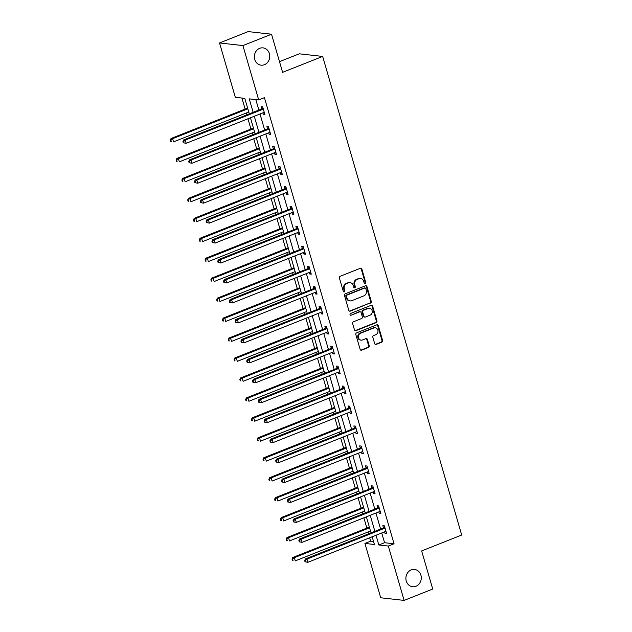 <?xml version="1.0" encoding="UTF-8"?>
<svg xmlns="http://www.w3.org/2000/svg" width="632" height="632" viewBox="0 0 632 632"><rect width="100%" height="100%" fill="white"/><g stroke="black" fill="none" stroke-linecap="round" stroke-linejoin="round"><path stroke-width="0.95" d="M365.209 283.61A0.932 0.822 96.4 0 0 365.738 282.417L361.867 269.082A1.335 1.177 96.4 0 0 360.374 268.268L340.158 276.295A1.335 1.177 96.4 0 0 339.4 278.001L343.271 291.336A0.932 0.822 96.4 0 0 344.314 291.905A0.932 0.822 96.4 0 0 344.851 290.712L344.345 288.99A4.266 3.776 96.4 0 1 346.771 283.547L348.461 282.875A4.266 3.776 96.4 0 1 350.096 282.646A4.266 3.776 96.4 0 1 353.217 285.467L353.723 287.189A0.932 0.822 96.4 0 0 354.765 287.757A0.932 0.822 96.4 0 0 355.295 286.565L354.789 284.842A4.266 3.776 96.4 0 1 357.222 279.399L358.905 278.728A4.266 3.776 96.4 0 1 360.548 278.499A4.266 3.776 96.4 0 1 363.669 281.319L364.166 283.041A0.932 0.822 96.4 0 0 365.209 283.61M364.546 283.555A0.932 0.822 96.4 0 0 365.106 282.346L361.235 269.011A1.335 1.177 96.4 0 0 360.572 268.213M343.65 291.85A0.932 0.822 96.4 0 0 344.219 290.641L343.713 288.919L344.345 288.99M354.094 287.702A0.932 0.822 96.4 0 0 354.663 286.493L354.157 284.771L354.789 284.842M411.211 569.906A8.698 7.687 96.4 0 0 405.918 579.149A8.698 7.687 96.4 0 0 412.617 586.741A8.698 7.687 96.4 0 0 415.967 586.283A8.698 7.687 96.4 0 0 421.252 577.04A8.698 7.687 96.4 0 0 414.553 569.448A8.698 7.687 96.4 0 0 411.211 569.906M259.673 48.332A8.698 7.687 96.4 0 0 254.388 57.575A8.698 7.687 96.4 0 0 261.087 65.167A8.698 7.687 96.4 0 0 264.429 64.709A8.698 7.687 96.4 0 0 269.722 55.466A8.698 7.687 96.4 0 0 263.023 47.874A8.698 7.687 96.4 0 0 259.673 48.332M374.681 343.595A1.335 1.177 96.4 0 0 376.166 344.408L381.839 342.149A1.335 1.177 96.4 0 0 382.597 340.451L378.299 325.638A1.335 1.177 96.4 0 0 376.806 324.824L356.59 332.859A1.335 1.177 96.4 0 0 355.832 334.557L360.137 349.37A1.335 1.177 96.4 0 0 361.623 350.183L368.472 347.458A1.335 1.177 96.4 0 0 369.23 345.759L367.389 339.416A1.335 1.177 96.4 0 0 365.904 338.61L362.507 339.961A3.571 3.152 96.4 0 1 361.133 340.142A3.571 3.152 96.4 0 1 358.384 337.03A3.571 3.152 96.4 0 1 360.556 333.238L373.868 327.961A3.571 3.152 96.4 0 1 375.234 327.771A3.571 3.152 96.4 0 1 377.983 330.884A3.571 3.152 96.4 0 1 375.819 334.676L373.599 335.553A1.335 1.177 96.4 0 0 372.841 337.259L374.681 343.595M249.308 113.863L244.805 98.379L235.325 97.312L219.533 42.96L248.147 31.6L271.531 34.215L282.599 72.332L322.66 56.43L461.7 535.028L421.647 550.93L432.723 589.04L404.109 600.4L380.725 597.785L364.933 543.425L374.413 544.492L372.177 536.781M271.531 34.215L242.917 45.575L258.709 99.927L249.229 98.869L253.148 112.346M381.736 532.989L384.564 542.714L394.044 543.773L264.437 97.66L258.709 99.927M394.044 543.773L388.317 546.04L404.109 600.4M370.502 303.107A1.335 1.177 96.4 0 0 371.261 301.409L366.955 286.596A1.335 1.177 96.4 0 0 365.462 285.783L345.246 293.809A1.335 1.177 96.4 0 0 344.487 295.515L348.793 310.328A1.335 1.177 96.4 0 0 350.278 311.134L369.87 303.036A1.335 1.177 96.4 0 0 370.628 301.338L366.323 286.525A1.335 1.177 96.4 0 0 365.659 285.727M372.627 306.117L376.933 320.93A1.335 1.177 96.4 0 1 376.174 322.628L355.95 330.655A1.335 1.177 96.4 0 1 354.465 329.849L352.624 323.505A1.335 1.177 96.4 0 1 353.383 321.807L361.583 318.552A1.335 1.177 96.4 0 0 362.341 316.853L361.117 312.643A1.335 1.177 96.4 0 0 359.632 311.837L351.092 315.226A0.932 0.822 96.4 0 1 350.578 313.464L371.134 305.303A1.335 1.177 96.4 0 1 372.627 306.117L371.995 306.046L376.301 320.858L376.933 320.93M322.66 56.43L299.268 53.815L279.502 61.66M255.826 99.611L258.867 110.071M260.005 113.989L264.666 130.026M265.803 133.945L270.457 149.974M271.602 153.892L276.255 169.929M277.393 173.847L282.054 189.876M283.191 193.795L287.852 209.832M288.99 213.75L293.643 229.787M294.788 233.706L299.442 249.735M300.579 253.653L305.24 269.69M306.378 273.609L311.039 289.638M312.176 293.556L316.829 309.593M317.975 313.512L322.628 329.548M323.766 333.467L328.427 349.496M329.564 353.414L334.225 369.451M335.363 373.37L340.024 389.399M341.162 393.317L345.815 409.354M346.952 413.273L351.613 429.31M352.751 433.228L357.412 449.257M358.549 453.176L363.21 469.213M364.348 473.131L369.001 489.168M370.139 493.086L374.8 509.116M375.937 513.034L380.598 529.071M262.88 112.844L263.323 114.36L264.903 114.542L262.675 106.863L261.095 106.69L261.695 108.759M268.679 132.799L269.121 134.316L270.701 134.49L268.474 126.819L266.894 126.645L267.494 128.715M274.478 152.754L274.92 154.271L276.5 154.445L274.264 146.774L272.684 146.592L273.293 148.662M280.276 172.702L280.711 174.219L282.291 174.4L280.063 166.722L278.483 166.548L279.083 168.618M286.067 192.657L286.509 194.174L288.089 194.348L285.862 186.677L284.282 186.495L284.882 188.573M291.865 212.605L292.308 214.122L293.888 214.303L291.66 206.625L290.08 206.451L290.68 208.52M297.664 232.56L298.107 234.077L299.687 234.251L297.459 226.58L295.879 226.406L296.479 228.476M303.463 252.516L303.897 254.032L305.477 254.206L303.249 246.535L301.669 246.354L302.27 248.423M309.253 272.463L309.696 273.98L311.276 274.162L309.048 266.483L307.468 266.309L308.068 268.379M315.052 292.418L315.494 293.935L317.074 294.109L314.847 286.438L313.267 286.257L313.867 288.334M320.851 312.366L321.293 313.883L322.873 314.065L320.645 306.386L319.065 306.212L319.666 308.282M326.649 332.321L327.084 333.838L328.672 334.012L326.436 326.341L324.856 326.167L325.456 328.237M332.44 352.277L332.882 353.794L334.462 353.967L332.235 346.297L330.655 346.115L331.255 348.185M338.238 372.224L338.681 373.741L340.261 373.923L338.033 366.244L336.453 366.07L337.053 368.14M344.037 392.18L344.48 393.697L346.06 393.87L343.832 386.199L342.252 386.026L342.852 388.095M349.836 412.127L350.278 413.652L351.858 413.826L349.622 406.147L348.042 405.973L348.643 408.043M355.626 432.083L356.069 433.599L357.649 433.773L355.421 426.102L353.841 425.928L354.441 427.998M361.425 452.038L361.867 453.555L363.447 453.729L361.22 446.058L359.64 445.876L360.24 447.946M367.224 471.986L367.666 473.502L369.246 473.684L367.018 466.005L365.438 465.831L366.039 467.901M373.022 491.941L373.465 493.458L375.045 493.632L372.809 485.961L371.229 485.787L371.829 487.857M378.821 511.888L379.255 513.413L380.835 513.587L378.608 505.916L377.028 505.734L377.628 507.804M384.612 531.844L385.054 533.361L386.634 533.542L384.406 525.864L382.826 525.69L383.427 527.76M241.922 98.055L245.129 109.091M246.267 113.01L246.804 114.858M247.942 118.776L250.928 129.047M252.065 132.965L252.603 134.814M253.74 138.732L256.726 148.994M257.864 152.912L258.401 154.761M259.539 158.679L262.517 168.949M263.655 172.868L264.192 174.716M265.329 178.635L268.316 188.905M269.453 192.823L269.99 194.672M271.128 198.59L274.114 208.852M275.252 212.771L275.789 214.619M276.927 218.538L279.913 228.808M281.05 232.726L281.588 234.575M282.725 238.493L285.704 248.755M286.841 252.674L287.378 254.522M288.516 258.441L291.502 268.711M292.64 272.629L293.177 274.478M294.315 278.396L297.301 288.666M298.438 292.584L298.976 294.433M300.113 298.351L303.099 308.613M304.237 312.532L304.774 314.38M305.912 318.299L308.89 328.569M310.028 332.487L310.565 334.336M311.71 338.254L314.689 348.516M315.826 352.435L316.363 354.283M317.501 358.202L320.487 368.472M321.625 372.39L322.162 374.239M323.3 378.157L326.286 388.427M327.423 392.346L327.961 394.194M329.098 398.113L332.077 408.375M333.214 412.293L333.751 414.142M334.897 418.06L337.875 428.33M339.013 432.248L339.55 434.097M340.688 438.016L343.674 448.278M344.811 452.196L345.349 454.045M346.486 457.963L349.472 468.233M350.61 472.151L351.147 474M352.285 477.918L355.263 488.188M356.409 492.107L356.938 493.955M358.083 497.874L361.062 508.136M362.199 512.054L362.736 513.903M363.874 517.821L366.86 528.091M367.998 532.01L368.535 533.858M369.673 537.777L370.652 541.158L373.544 541.482M219.533 42.96L242.917 45.575M370.652 541.158L364.933 543.425M371.039 532.863L366.378 516.834M365.241 512.915L360.58 496.878M359.442 492.96L354.789 476.923M353.644 473.005L348.99 456.976M347.853 453.057L343.192 437.02M342.054 433.102L337.393 417.065M336.256 413.146L331.595 397.117M330.457 393.199L325.804 377.162M324.666 373.243L320.005 357.214M318.868 353.296L314.207 337.259M313.069 333.341L308.408 317.303M307.271 313.385L302.617 297.356M301.48 293.438L296.819 277.401M295.681 273.482L291.02 257.453M289.883 253.535L285.222 237.498M284.084 233.579L279.431 217.542M278.293 213.624L273.632 197.595M272.495 193.676L267.834 177.639M266.696 173.721L262.035 157.692M260.898 153.774L256.244 137.737M255.107 133.818L250.446 117.781M376.016 535.257L378.837 544.982L388.317 546.04M254.285 116.264L258.938 132.293M260.076 136.212L264.737 152.249M265.875 156.167L270.536 172.196M271.673 176.115L276.334 192.152M277.472 196.07L282.125 212.107M283.262 216.025L287.923 232.055M289.061 235.973L293.722 252.01M294.86 255.928L299.521 271.958M300.658 275.876L305.311 291.913M306.457 295.831L311.11 311.868M312.248 315.787L316.909 331.816M318.046 335.734L322.707 351.771M323.845 355.69L328.498 371.719M329.643 375.637L334.296 391.674M335.434 395.593L340.095 411.63M341.233 415.548L345.894 431.577M347.031 435.495L351.684 451.532M352.83 455.451L357.483 471.48M358.62 475.398L363.282 491.435M364.419 495.354L369.08 511.391M370.218 515.309L374.871 531.338M384.564 542.714L378.837 544.982M263.323 114.36L264.697 113.823M269.121 134.316L270.488 133.771M274.92 154.271L276.287 153.726M280.711 174.219L282.085 173.674M286.509 194.174L287.884 193.629M292.308 214.122L293.675 213.584M298.107 234.077L299.473 233.532M303.897 254.032L305.272 253.487M309.696 273.98L311.07 273.435M315.494 293.935L316.861 293.39M321.293 313.883L322.66 313.346M327.084 333.838L328.458 333.293M332.882 353.794L334.257 353.248M338.681 373.741L340.055 373.196M344.48 393.697L345.846 393.151M350.278 413.652L351.645 413.107M356.069 433.599L357.443 433.054M361.867 453.555L363.242 453.01M367.666 473.502L369.033 472.957M373.465 493.458L374.831 492.913M379.255 513.413L380.63 512.868M385.054 533.361L386.428 532.816M360.548 278.499L359.916 278.435A4.266 3.776 96.4 0 0 358.273 278.657L358.905 278.728M354.157 284.771A4.266 3.776 96.4 0 1 356.59 279.328L358.273 278.657M350.096 282.646L349.464 282.575A4.266 3.776 96.4 0 0 347.829 282.804L348.461 282.875M343.713 288.919A4.266 3.776 96.4 0 1 346.139 283.476L347.829 282.804M349.457 311.126A1.335 1.177 96.4 0 0 349.646 311.062L369.87 303.036M365.786 288.603A0.932 0.822 96.4 0 0 364.743 288.034L346.992 295.081A0.932 0.822 96.4 0 0 346.462 296.266L346.992 298.091A4.266 3.776 96.4 0 0 350.112 300.903A4.266 3.776 96.4 0 0 351.755 300.682L363.882 295.863A4.266 3.776 96.4 0 0 366.307 290.42L365.786 288.603M365.099 287.987L364.467 287.916A0.932 0.822 96.4 0 0 364.111 287.963L364.743 288.034M350.112 300.903L349.48 300.832A4.266 3.776 96.4 0 1 346.36 298.02L345.83 296.203A0.932 0.822 96.4 0 1 346.36 295.01L364.111 287.963M355.129 330.647A1.335 1.177 96.4 0 0 355.318 330.583L375.542 322.557A1.335 1.177 96.4 0 0 376.301 320.858M360.145 311.766L359.513 311.695A1.335 1.177 96.4 0 0 359 311.766L351.092 315.226M370.091 315.171A3.571 3.152 96.4 0 0 372.256 311.386A3.571 3.152 96.4 0 0 369.507 308.266A3.571 3.152 96.4 0 0 368.14 308.456L363.447 310.32A1.335 1.177 96.4 0 0 362.689 312.018L363.913 316.229A1.335 1.177 96.4 0 0 365.399 317.035L370.091 315.171M369.507 308.266L368.875 308.195A3.571 3.152 96.4 0 0 367.508 308.384L368.14 308.456M364.885 317.106L364.253 317.035A1.335 1.177 96.4 0 1 363.282 316.158L362.057 311.947A1.335 1.177 96.4 0 1 362.815 310.249L367.508 308.384M371.995 306.046A1.335 1.177 96.4 0 0 371.332 305.248M375.234 327.771L374.602 327.7A3.571 3.152 96.4 0 0 373.236 327.889L373.868 327.961M361.133 340.142L360.501 340.079A3.571 3.152 96.4 0 1 357.752 336.959A3.571 3.152 96.4 0 1 359.924 333.167L373.236 327.889M360.801 350.168A1.335 1.177 96.4 0 0 360.99 350.112L367.84 347.387A1.335 1.177 96.4 0 0 368.598 345.688L366.757 339.345A1.335 1.177 96.4 0 0 366.094 338.555M375.345 344.393A1.335 1.177 96.4 0 0 375.534 344.337L381.207 342.086A1.335 1.177 96.4 0 0 381.965 340.379L377.667 325.567A1.335 1.177 96.4 0 0 377.004 324.769M247.633 108.096L171.035 138.511L172.615 138.685L173.539 141.884L248.771 112.014M247.839 108.823L172.615 138.685L170.3 140.114L170.672 141.386L171.304 141.457L170.932 140.178M171.304 141.457L170.672 141.386M170.3 140.114L171.035 138.511M262.73 109.344L261.15 109.162L183.675 139.925L185.255 140.099L262.73 109.344A1.359 1.201 96.4 0 0 263.133 109.075L263.275 108.933M183.572 141.592L185.255 140.099L186.179 143.298L183.312 142.8L183.944 142.871L183.572 141.592L182.94 141.521L183.312 142.8M264.302 112.472L264.113 112.464A1.359 1.201 96.4 0 0 263.663 112.535L186.179 143.298L183.944 142.871M261.15 109.162A1.359 1.201 96.4 0 0 261.553 108.901L262.888 107.598M183.675 139.925L182.94 141.521M253.424 128.051L176.826 158.458L178.406 158.64L179.338 161.832L254.57 131.97M253.637 128.77L178.406 158.64L176.091 160.062L176.462 161.342L177.094 161.413L176.723 160.133M177.094 161.413L176.462 161.342M176.091 160.062L176.826 158.458M259.223 148.006L182.624 178.414L184.204 178.587L185.137 181.787L260.36 151.925M259.436 148.725L184.204 178.587L181.89 180.017L182.261 181.297L182.893 181.368L182.522 180.088M182.893 181.368L182.261 181.297M181.89 180.017L182.624 178.414M268.529 129.291L266.949 129.118L189.474 159.872L191.054 160.054L268.529 129.291A1.359 1.201 96.4 0 0 268.924 129.031L269.074 128.889M189.363 161.547L191.054 160.054L191.978 163.246L189.11 162.756L189.742 162.827L189.363 161.547L188.731 161.476L189.11 162.756M270.101 132.42L269.911 132.412A1.359 1.201 96.4 0 0 269.453 132.491L191.978 163.246L189.742 162.827M266.949 129.118A1.359 1.201 96.4 0 0 267.344 128.857L268.687 127.553M189.474 159.872L188.731 161.476M274.32 149.247L272.74 149.065L195.264 179.828L196.844 180.001L274.32 149.247A1.359 1.201 96.4 0 0 274.723 148.986L274.873 148.844M195.162 181.502L196.844 180.001L197.776 183.201L194.901 182.711L195.533 182.782L195.162 181.502L194.53 181.431L194.901 182.711M275.9 152.375L275.71 152.367A1.359 1.201 96.4 0 0 275.252 152.446L197.776 183.201L195.533 182.782M272.74 149.065A1.359 1.201 96.4 0 0 273.142 148.804L274.478 147.501M195.264 179.828L194.53 181.431M265.021 167.954L188.423 198.361L190.003 198.543L190.935 201.742L266.159 171.872M265.235 168.681L190.003 198.543L187.688 199.965L188.06 201.245L188.691 201.316L188.32 200.036M188.691 201.316L188.06 201.245M187.688 199.965L188.423 198.361M270.82 187.909L194.221 218.317L195.802 218.49L196.726 221.69L271.958 191.828M271.025 188.628L195.802 218.49L193.487 219.92L193.858 221.2L194.49 221.271L194.119 219.991M194.49 221.271L193.858 221.2M193.487 219.92L194.221 218.317M276.618 207.857L200.012 238.272L201.592 238.446L202.524 241.645L277.756 211.775M276.824 208.584L201.592 238.446L199.278 239.876L199.649 241.148L200.281 241.219L199.91 239.947M200.281 241.219L199.649 241.148M199.278 239.876L200.012 238.272M280.118 169.194L278.538 169.02L201.063 199.775L202.643 199.957L280.118 169.194A1.359 1.201 96.4 0 0 280.521 168.934L280.663 168.791M200.96 201.45L202.643 199.957L203.575 203.156L200.7 202.659L201.332 202.73L200.96 201.45L200.328 201.379L200.7 202.659M281.69 172.331L281.501 172.315A1.359 1.201 96.4 0 0 281.05 172.394L203.575 203.156L201.332 202.73M278.538 169.02A1.359 1.201 96.4 0 0 278.941 168.76L280.276 167.456M201.063 199.775L200.328 201.379M285.917 189.15L284.337 188.976L206.862 219.731L208.442 219.904L285.917 189.15A1.359 1.201 96.4 0 0 286.32 188.889L286.462 188.747M206.759 221.405L208.442 219.904L209.366 223.104L206.498 222.614L207.13 222.685L206.759 221.405L206.127 221.334L206.498 222.614M287.489 192.278L287.299 192.27A1.359 1.201 96.4 0 0 286.849 192.349L209.366 223.104L207.13 222.685M284.337 188.976A1.359 1.201 96.4 0 0 284.74 188.715L286.075 187.412M206.862 219.731L206.127 221.334M291.715 209.105L290.135 208.923L212.66 239.686L214.24 239.86L291.715 209.105A1.359 1.201 96.4 0 0 292.11 208.837L292.26 208.702M212.557 241.353L214.24 239.86L215.164 243.059L212.297 242.562L212.929 242.633L212.557 241.353L211.925 241.282L212.297 242.562M293.288 212.233L293.098 212.226A1.359 1.201 96.4 0 0 292.64 212.297L215.164 243.059L212.929 242.633M290.135 208.923A1.359 1.201 96.4 0 0 290.53 208.663L291.873 207.359M212.66 239.686L211.925 241.282M297.506 229.053L295.926 228.879L218.451 259.633L220.031 259.815L297.506 229.053A1.359 1.201 96.4 0 0 297.909 228.792L298.059 228.65M218.348 261.308L220.031 259.815L220.963 263.007L218.087 262.517L218.719 262.588L218.348 261.308L217.716 261.237L218.087 262.517M299.086 232.181L298.897 232.173A1.359 1.201 96.4 0 0 298.438 232.252L220.963 263.007L218.719 262.588M295.926 228.879A1.359 1.201 96.4 0 0 296.329 228.618L297.664 227.315M218.451 259.633L217.716 261.237M303.305 249.008L301.725 248.834L224.249 279.589L225.829 279.763L303.305 249.008A1.359 1.201 96.4 0 0 303.708 248.747L303.85 248.605M224.147 281.264L225.829 279.763L226.762 282.962L223.886 282.472L224.518 282.543L224.147 281.264L223.515 281.193L223.886 282.472M304.877 252.136L304.687 252.129A1.359 1.201 96.4 0 0 304.237 252.208L226.762 282.962L224.518 282.543M301.725 248.834A1.359 1.201 96.4 0 0 302.128 248.566L303.463 247.262M224.249 279.589L223.515 281.193M309.103 268.956L307.523 268.782L230.048 299.536L231.628 299.718L309.103 268.956A1.359 1.201 96.4 0 0 309.506 268.695L309.648 268.553M229.945 301.211L231.628 299.718L232.552 302.918L229.685 302.42L230.317 302.491L229.945 301.211L229.313 301.14L229.685 302.42M310.675 272.092L310.486 272.076A1.359 1.201 96.4 0 0 310.036 272.155L232.552 302.918L230.317 302.491M307.523 268.782A1.359 1.201 96.4 0 0 307.926 268.521L309.261 267.218M230.048 299.536L229.313 301.14M314.902 288.911L313.322 288.737L235.847 319.492L237.427 319.666L314.902 288.911A1.359 1.201 96.4 0 0 315.297 288.65L315.447 288.508M235.744 321.167L237.427 319.666L238.351 322.865L235.483 322.375L236.115 322.446L235.744 321.167L235.112 321.096L235.483 322.375M316.474 292.039L316.284 292.031A1.359 1.201 96.4 0 0 315.826 292.11L238.351 322.865L236.115 322.446M313.322 288.737A1.359 1.201 96.4 0 0 313.717 288.476L315.06 287.173M235.847 319.492L235.112 321.096M320.701 308.866L319.12 308.685L241.637 339.447L243.217 339.621L320.701 308.866A1.359 1.201 96.4 0 0 321.096 308.606L321.246 308.463M241.535 341.114L243.217 339.621L244.15 342.82L241.274 342.323L241.906 342.394L241.535 341.114L240.903 341.051L241.274 342.323M322.273 311.995L322.083 311.987A1.359 1.201 96.4 0 0 321.625 312.058L244.15 342.82L241.906 342.394M319.12 308.685A1.359 1.201 96.4 0 0 319.516 308.424L320.851 307.12M241.637 339.447L240.903 341.051M326.491 328.814L324.911 328.64L247.436 359.395L249.016 359.576L326.491 328.814A1.359 1.201 96.4 0 0 326.894 328.553L327.036 328.411M247.333 361.07L249.016 359.576L249.948 362.768L247.073 362.278L247.705 362.349L247.333 361.07L246.701 360.998L247.073 362.278M328.063 331.942L327.874 331.934A1.359 1.201 96.4 0 0 327.423 332.013L249.948 362.768L247.705 362.349M324.911 328.64A1.359 1.201 96.4 0 0 325.314 328.379L326.649 327.076M247.436 359.395L246.701 360.998M332.29 348.769L330.71 348.595L253.235 379.35L254.815 379.524L332.29 348.769A1.359 1.201 96.4 0 0 332.693 348.508L332.835 348.366M253.132 381.025L254.815 379.524L255.739 382.723L252.871 382.234L253.503 382.305L253.132 381.025L252.5 380.954L252.871 382.234M333.862 351.898L333.672 351.89A1.359 1.201 96.4 0 0 333.222 351.969L255.739 382.723L253.503 382.305M330.71 348.595A1.359 1.201 96.4 0 0 331.113 348.327L332.448 347.023M253.235 379.35L252.5 380.954M338.088 368.725L336.508 368.543L259.033 399.298L260.613 399.479L338.088 368.725A1.359 1.201 96.4 0 0 338.483 368.456L338.633 368.314M258.93 400.972L260.613 399.479L261.537 402.679L258.67 402.181L259.302 402.252L258.93 400.972L258.298 400.901L258.67 402.181M339.661 371.853L339.471 371.837A1.359 1.201 96.4 0 0 339.013 371.916L261.537 402.679L259.302 402.252M336.508 368.543A1.359 1.201 96.4 0 0 336.903 368.282L338.246 366.979M259.033 399.298L258.298 400.901M343.887 388.672L342.307 388.498L264.824 419.253L266.404 419.427L343.887 388.672A1.359 1.201 96.4 0 0 344.282 388.411L344.432 388.269M264.721 420.928L266.404 419.427L267.336 422.626L264.46 422.137L265.092 422.208L264.721 420.928L264.089 420.857L264.46 422.137M345.459 391.8L345.27 391.793A1.359 1.201 96.4 0 0 344.811 391.872L267.336 422.626L265.092 422.208M342.307 388.498A1.359 1.201 96.4 0 0 342.702 388.238L344.045 386.934M264.824 419.253L264.089 420.857M349.678 408.627L348.098 408.446L270.622 439.208L272.202 439.382L349.678 408.627A1.359 1.201 96.4 0 0 350.081 408.367L350.223 408.225M270.52 440.875L272.202 439.382L273.135 442.582L270.259 442.084L270.891 442.155L270.52 440.875L269.888 440.812L270.259 442.084M351.25 411.756L351.06 411.748A1.359 1.201 96.4 0 0 350.61 411.819L273.135 442.582L270.891 442.155M348.098 408.446A1.359 1.201 96.4 0 0 348.501 408.185L349.836 406.882M270.622 439.208L269.888 440.812M355.476 428.575L353.896 428.401L276.421 459.156L278.001 459.338L355.476 428.575A1.359 1.201 96.4 0 0 355.879 428.314L356.021 428.172M276.318 460.831L278.001 459.338L278.925 462.529L276.058 462.039L276.69 462.111L276.318 460.831L275.686 460.76L276.058 462.039M357.048 431.703L356.859 431.696A1.359 1.201 96.4 0 0 356.409 431.774L278.925 462.529L276.69 462.111M353.896 428.401A1.359 1.201 96.4 0 0 354.299 428.141L355.634 426.837M276.421 459.156L275.686 460.76M361.275 448.53L359.695 448.357L282.22 479.111L283.8 479.285L361.275 448.53A1.359 1.201 96.4 0 0 361.67 448.27L361.82 448.127M282.117 480.786L283.8 479.285L284.724 482.485L281.856 481.995L282.488 482.066L282.117 480.786L281.485 480.715L281.856 481.995M362.847 451.659L362.657 451.651A1.359 1.201 96.4 0 0 362.199 451.73L284.724 482.485L282.488 482.066M359.695 448.357A1.359 1.201 96.4 0 0 360.09 448.088L361.433 446.784M282.22 479.111L281.485 480.715M367.074 468.486L365.493 468.304L288.01 499.059L289.59 499.241L367.074 468.486A1.359 1.201 96.4 0 0 367.469 468.217L367.619 468.075M287.908 500.734L289.59 499.241L290.523 502.44L287.647 501.942L288.279 502.013L287.908 500.734L287.276 500.663L287.647 501.942M368.646 471.614L368.456 471.606A1.359 1.201 96.4 0 0 367.998 471.677L290.523 502.44L288.279 502.013M365.493 468.304A1.359 1.201 96.4 0 0 365.889 468.043L367.232 466.74M288.01 499.059L287.276 500.663M372.864 488.433L371.284 488.26L293.809 519.014L295.389 519.188L372.864 488.433A1.359 1.201 96.4 0 0 373.267 488.173L373.409 488.03M293.706 520.689L295.389 519.188L296.321 522.388L293.445 521.898L294.077 521.969L293.706 520.689L293.074 520.618L293.445 521.898M374.436 491.562L374.247 491.554A1.359 1.201 96.4 0 0 373.796 491.633L296.321 522.388L294.077 521.969M371.284 488.26A1.359 1.201 96.4 0 0 371.687 487.999L373.022 486.695M293.809 519.014L293.074 520.618M282.409 227.812L205.811 258.219L207.391 258.401L208.323 261.593L283.547 231.731M282.623 228.531L207.391 258.401L205.076 259.823L205.447 261.103L206.079 261.174L205.708 259.894M206.079 261.174L205.447 261.103M205.076 259.823L205.811 258.219M288.208 247.768L211.609 278.175L213.189 278.349L214.122 281.548L289.345 251.686M288.421 248.487L213.189 278.349L210.875 279.779L211.246 281.058L211.878 281.129L211.507 279.85M211.878 281.129L211.246 281.058M210.875 279.779L211.609 278.175M294.006 267.715L217.408 298.122L218.988 298.304L219.912 301.503L295.144 271.634M294.212 268.442L218.988 298.304L216.673 299.726L217.045 301.006L217.677 301.077L217.305 299.797M217.677 301.077L217.045 301.006M216.673 299.726L217.408 298.122M299.805 287.671L223.199 318.078L224.787 318.252L225.711 321.451L300.943 291.589M300.01 288.389L224.787 318.252L222.464 319.681L222.835 320.961L223.467 321.032L223.096 319.752M223.467 321.032L222.835 320.961M222.464 319.681L223.199 318.078M305.596 307.626L228.997 338.033L230.577 338.207L231.51 341.406L306.733 311.537M305.809 308.345L230.577 338.207L228.263 339.637L228.634 340.909L229.266 340.98L228.895 339.708M229.266 340.98L228.634 340.909M228.263 339.637L228.997 338.033M311.394 327.574L234.796 357.981L236.376 358.162L237.308 361.354L312.532 331.492M311.608 328.292L236.376 358.162L234.061 359.584L234.433 360.864L235.065 360.935L234.693 359.655M235.065 360.935L234.433 360.864M234.061 359.584L234.796 357.981M317.193 347.529L240.595 377.936L242.175 378.11L243.099 381.309L318.331 351.447M317.398 348.248L242.175 378.11L239.86 379.54L240.231 380.82L240.863 380.891L240.492 379.611M240.863 380.891L240.231 380.82M239.86 379.54L240.595 377.936M322.992 367.476L246.393 397.891L247.973 398.065L248.897 401.265L324.129 371.395M323.197 368.203L247.973 398.065L245.65 399.487L246.03 400.767L246.662 400.838L246.282 399.558M246.662 400.838L246.03 400.767M245.65 399.487L246.393 397.891M328.782 387.432L252.184 417.839L253.764 418.013L254.696 421.212L329.92 391.35M328.995 388.151L253.764 418.013L251.449 419.443L251.82 420.722L252.452 420.793L252.081 419.514M252.452 420.793L251.82 420.722M251.449 419.443L252.184 417.839M334.581 407.387L257.982 437.794L259.562 437.968L260.495 441.168L335.718 411.306M334.794 408.106L259.562 437.968L257.248 439.398L257.619 440.678L258.251 440.741L257.88 439.469M258.251 440.741L257.619 440.678M257.248 439.398L257.982 437.794M340.379 427.335L263.781 457.742L265.361 457.923L266.285 461.115L341.517 431.253M340.585 428.054L265.361 457.923L263.046 459.346L263.418 460.625L264.05 460.696L263.678 459.417M264.05 460.696L263.418 460.625M263.046 459.346L263.781 457.742M346.178 447.29L269.58 477.697L271.16 477.871L272.084 481.071L347.316 451.209M346.383 448.009L271.16 477.871L268.845 479.301L269.216 480.581L269.848 480.652L269.477 479.372M269.848 480.652L269.216 480.581M268.845 479.301L269.58 477.697M351.969 467.238L275.37 497.653L276.95 497.826L277.882 501.026L353.106 471.156M352.182 467.964L276.95 497.826L274.636 499.248L275.007 500.528L275.639 500.599L275.268 499.32M275.639 500.599L275.007 500.528M274.636 499.248L275.37 497.653M357.767 487.193L281.169 517.6L282.749 517.782L283.681 520.973L358.905 491.111M357.981 487.912L282.749 517.782L280.434 519.204L280.805 520.484L281.438 520.555L281.066 519.275M281.438 520.555L280.805 520.484M280.434 519.204L281.169 517.6M363.566 507.148L286.968 537.556L288.548 537.729L289.472 540.929L364.704 511.067M363.771 507.867L288.548 537.729L286.233 539.159L286.604 540.439L287.236 540.502L286.865 539.23M287.236 540.502L286.604 540.439M286.233 539.159L286.968 537.556M378.663 508.389L377.083 508.207L299.608 538.97L301.188 539.143L378.663 508.389A1.359 1.201 96.4 0 0 379.066 508.128L379.208 507.986M299.505 540.644L301.188 539.143L302.12 542.343L299.244 541.845L299.876 541.916L299.505 540.644L298.873 540.573L299.244 541.845M380.235 511.517L380.045 511.509A1.359 1.201 96.4 0 0 379.595 511.58L302.12 542.343L299.876 541.916M377.083 508.207A1.359 1.201 96.4 0 0 377.486 507.946L378.821 506.643M299.608 538.97L298.873 540.573M369.365 527.096L292.766 557.503L294.346 557.685L295.27 560.876L370.502 531.014M369.57 527.815L294.346 557.685L292.031 559.107L292.403 560.387L293.035 560.458L292.663 559.178M293.035 560.458L292.403 560.387M292.031 559.107L292.766 557.503M384.461 528.336L382.881 528.162L305.406 558.917L306.986 559.099L384.461 528.336A1.359 1.201 96.4 0 0 384.864 528.076L385.007 527.933M305.303 560.592L306.986 559.099L307.91 562.29L305.043 561.801L305.675 561.872L305.303 560.592L304.671 560.521L305.043 561.801M386.034 531.465L385.844 531.457A1.359 1.201 96.4 0 0 385.386 531.536L307.91 562.29L305.675 561.872M382.881 528.162A1.359 1.201 96.4 0 0 383.284 527.902L384.619 526.598M305.406 558.917L304.671 560.521M365.106 282.346L365.738 282.417M344.219 290.641L344.851 290.712M354.663 286.493L355.295 286.565M356.59 279.328L357.222 279.399M346.139 283.476L346.771 283.547M361.235 269.011L361.867 269.082M349.646 311.062L350.278 311.134M366.323 286.525L366.955 286.596M370.628 301.338L371.261 301.409M346.36 295.01L346.992 295.081M345.83 296.203L346.462 296.266M346.36 298.02L346.992 298.091M375.542 322.557L376.174 322.628M355.318 330.583L355.95 330.655M359 311.766L359.632 311.837M362.815 310.249L363.447 310.32M362.057 311.947L362.689 312.018M363.282 316.158L363.913 316.229M359.924 333.167L360.556 333.238M366.757 339.345L367.389 339.416M368.598 345.688L369.23 345.759M367.84 347.387L368.472 347.458M360.99 350.112L361.623 350.183M377.667 325.567L378.299 325.638M381.965 340.379L382.597 340.451M381.207 342.086L381.839 342.149M375.534 344.337L376.166 344.408M263.133 109.075L261.553 108.901M268.924 129.031L267.344 128.857M274.723 148.986L273.142 148.804M280.521 168.934L278.941 168.76M286.32 188.889L284.74 188.715M292.11 208.837L290.53 208.663M297.909 228.792L296.329 228.618M303.708 248.747L302.128 248.566M309.506 268.695L307.926 268.521M315.297 288.65L313.717 288.476M321.096 308.606L319.516 308.424M326.894 328.553L325.314 328.379M332.693 348.508L331.113 348.327M338.483 368.456L336.903 368.282M344.282 388.411L342.702 388.238M350.081 408.367L348.501 408.185M355.879 428.314L354.299 428.141M361.67 448.27L360.09 448.088M367.469 468.217L365.889 468.043M373.267 488.173L371.687 487.999M379.066 508.128L377.486 507.946M384.864 528.076L383.284 527.902"/></g></svg>
